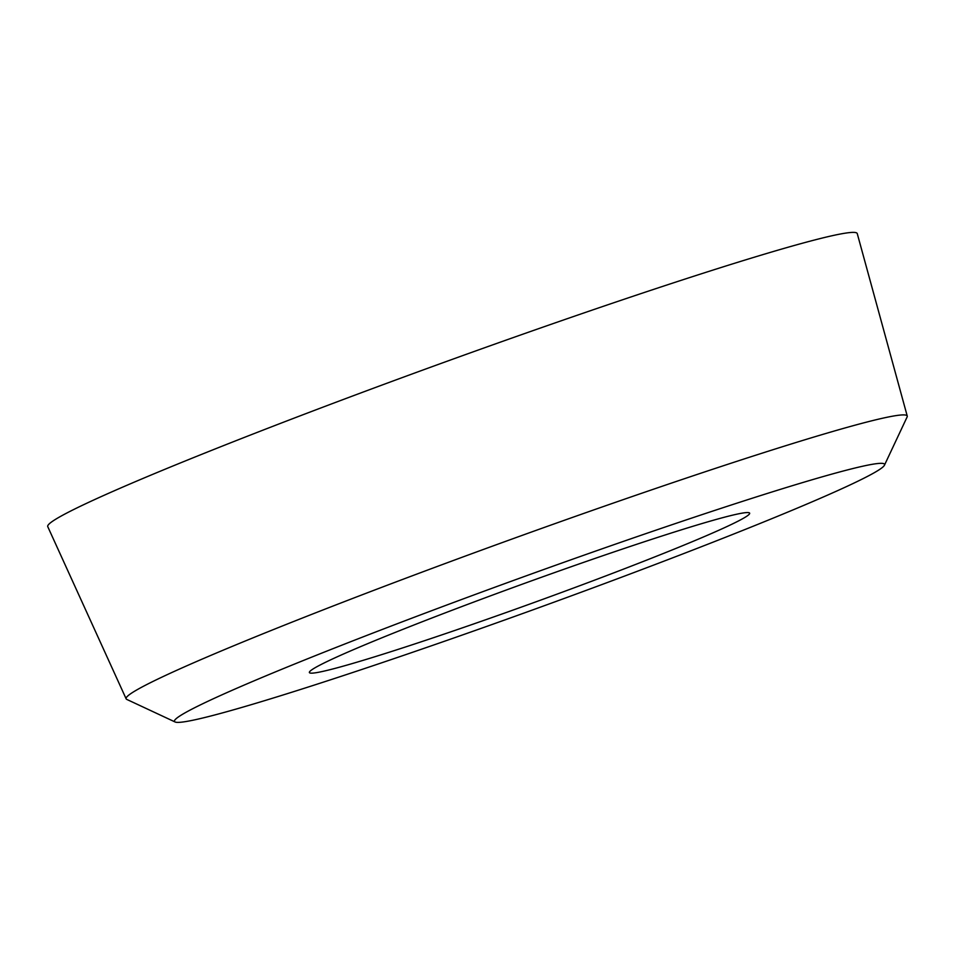 <?xml version="1.0" encoding="UTF-8"?>
<svg xmlns="http://www.w3.org/2000/svg" width="955" height="955" viewBox="0 0 955 955"><rect width="100%" height="100%" fill="white"/><g stroke="black" fill="none" stroke-linecap="round" stroke-linejoin="round"><path stroke-width="1.43" d="M848.565 469.633A377.595 17.13 160.1 0 0 438.858 607.989A377.595 17.13 160.1 0 0 175.099 721.98A377.595 17.13 160.1 0 0 210.47 716.083A377.595 17.13 160.1 0 0 604.491 583.589A377.595 17.13 160.1 0 0 884.461 465.192A377.595 17.13 160.1 0 0 848.565 469.633M727.328 516.464A234.106 10.624 160.1 0 0 478.157 600.432A234.106 10.624 160.1 0 0 309.384 672.547A234.106 10.624 160.1 0 0 331.707 669.252A234.106 10.624 160.1 0 0 580.879 585.296A234.106 10.624 160.1 0 0 749.651 513.169A234.106 10.624 160.1 0 0 727.328 516.464M884.461 465.192L907.119 416.965A415.353 18.837 160.1 0 0 907.25 416.082L857.256 233.593A430.454 19.53 160.1 0 0 816.191 239.574A430.454 19.53 160.1 0 0 357.325 394.236A430.454 19.53 160.1 0 0 47.75 526.635L126.144 698.833A415.353 18.837 160.1 0 0 126.812 699.43L175.099 721.98M907.25 416.082A415.353 18.837 160.1 0 0 867.629 421.847A415.353 18.837 160.1 0 0 424.868 571.078A415.353 18.837 160.1 0 0 126.144 698.833"/></g></svg>
